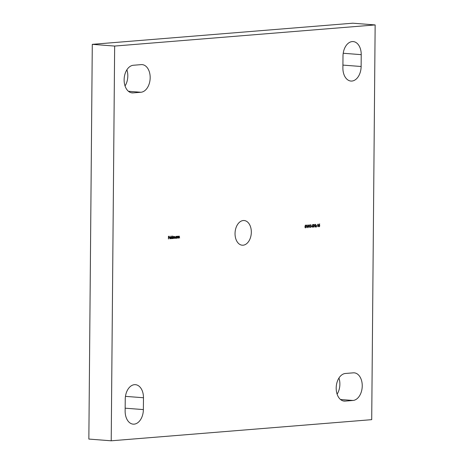 <?xml version="1.0" encoding="UTF-8"?>
<svg xmlns="http://www.w3.org/2000/svg" width="464" height="464" viewBox="0 0 464 464"><rect width="100%" height="100%" fill="white"/><g stroke="black" fill="none" stroke-linecap="round" stroke-linejoin="round"><path stroke-width="0.7" d="M134.479 384.673A13.856 9.083 -85.6 0 1 135.424 384.673A13.856 9.083 -85.6 0 1 143.475 397.752L143.37 409.59A13.856 9.083 -85.6 0 1 133.191 424.148A13.856 9.083 -85.6 0 1 125.141 411.069L125.239 399.231A13.856 9.083 -85.6 0 1 134.479 384.673M352.228 41.58A13.856 9.083 -85.6 0 1 353.174 41.574A13.856 9.083 -85.6 0 1 361.224 54.653L361.125 66.497A13.856 9.083 -85.6 0 1 350.941 81.055A13.856 9.083 -85.6 0 1 342.89 67.976L342.995 56.132A13.856 9.083 -85.6 0 1 352.228 41.58M243.072 245.201A12.371 8.108 -85.6 0 1 242.231 245.201A12.371 8.108 -85.6 0 1 235.057 232.882A12.371 8.108 -85.6 0 1 243.293 220.528A12.371 8.108 -85.6 0 1 244.134 220.528A12.371 8.108 -85.6 0 1 251.308 232.847A12.371 8.108 -85.6 0 1 243.072 245.201M140.934 92.255L133.122 92.887A13.856 9.083 -85.6 0 1 132.176 92.893A13.856 9.083 -85.6 0 1 124.143 79.095A13.856 9.083 -85.6 0 1 133.365 65.256L141.178 64.624A13.856 9.083 -85.6 0 1 142.123 64.618A13.856 9.083 -85.6 0 1 150.156 78.416A13.856 9.083 -85.6 0 1 140.934 92.255L128.435 91.286M353.005 400.473L345.187 401.105A13.856 9.083 -85.6 0 1 344.242 401.105A13.856 9.083 -85.6 0 1 336.209 387.307A13.856 9.083 -85.6 0 1 345.431 373.474L353.243 372.841A13.856 9.083 -85.6 0 1 354.189 372.836A13.856 9.083 -85.6 0 1 362.222 386.634A13.856 9.083 -85.6 0 1 353.005 400.473L340.501 399.504M317.631 224.483L318.055 224.176L318.031 226.792L317.631 224.483M315.949 226.803L315.3 227.053L314.551 225.777L315.468 224.321L316.367 225.626L316.326 227.128L315.949 226.803L315.34 227.064M312.695 227.273L312.295 226.751L312.811 227.012L313.154 226.542L312.417 225.179L312.846 224.535L313.304 224.941L312.574 225.156L313.31 226.536L312.753 227.279M312.44 226.606L312.811 227.012M312.846 224.535L313.096 224.994M313.159 225.11L312.678 224.791L312.574 225.156M310.793 224.704L311.367 226.554L310.764 227.447L310.196 226.722L310.77 227.18L311.211 226.589L310.689 226.078L311.135 225.347L310.793 224.97L310.271 225.411L310.857 224.704M310.642 224.692L311.216 226.542L310.683 227.447M310.201 226.699L310.77 227.18M311.135 225.347L310.642 224.959L310.428 225.4M308.003 227.65L307.551 226.339L308.137 224.918L308.722 226.241L308.061 227.662M305.509 226.101L306.043 226.908L305.434 227.876L304.918 227.186L305.445 227.609L305.892 226.913L305.48 226.368L305.097 226.536L305.289 225.214L305.991 225.156L305.405 225.475L305.579 226.101M305.068 227.174L305.445 227.609M305.451 226.368L304.947 226.525M177.7 236.24L178.153 238.142L177.671 236.472L177.051 238.229L177.062 236.321L177.219 236.652L177.764 236.24M177.99 236.826L177.521 236.46L177.236 237.011M174.65 236.483L175.061 238.392L174.621 236.721L174.197 238.461L173.756 236.791L173.182 238.542L173.2 236.634L174.186 236.982L174.708 236.483M173.785 236.553L174.035 236.971L173.64 236.541M174.551 236.715L174.244 236.849M173.687 236.785L173.194 237.719L173.339 238.531M171.042 238.716L171.216 236.025L171.042 238.716M168.409 238.931L168.432 236.321L169.273 236.251L168.583 236.576L168.577 237.377L169.261 237.591L168.577 237.649L168.409 238.931M375.15 24.928L371.71 419.659L111.215 440.8L114.654 46.064L375.15 24.928L352.785 23.2L92.29 44.341L114.654 46.064M170.52 238.229L169.957 238.815L169.633 237.249L170.126 236.855L170.63 237.185L170.758 237.835L169.633 237.928L170.085 238.595L170.688 238.252L170.015 238.827M170.126 236.855L170.758 237.835M169.975 236.843L170.613 237.823L169.482 237.916L170.085 238.595M172.678 238.252L172.011 238.647L171.512 237.719L172.179 236.686L172.689 237.046L172.695 235.909L172.828 238.571L172.678 238.252L172.08 238.658M172.179 236.686L172.538 237.034L172.034 236.675M176.54 237.939L175.873 238.334L175.375 237.406L176.047 236.373L176.552 236.715L176.709 236.35L176.697 238.258L176.54 237.939L175.949 238.345M176.047 236.373L176.552 236.715L175.897 236.362M179.156 236.118L179.609 238.02L179.127 236.356L178.507 238.113L178.524 236.205L178.675 236.536L179.22 236.118M179.452 236.704L178.976 236.344L178.692 236.895M306.501 225.382L306.919 225.081L306.895 227.691L306.501 225.382M309.152 225.168L309.569 224.866L309.546 227.476L309.152 225.168M311.524 226.449L312.185 226.125L311.524 226.449M313.855 224.785L313.484 224.547L314.389 224.477L314.012 224.773L313.832 227.128L313.855 224.785L313.478 224.796M316.558 226.038L317.219 225.985M319.296 224.982L319.829 225.794L319.22 226.763L318.698 226.067L319.232 226.49L319.673 225.794L319.261 225.249L318.884 225.417L319.07 224.095L319.777 224.037L319.191 224.356L319.36 224.982M318.855 226.055L319.232 226.49M319.238 225.249L318.733 225.405M92.29 44.341L88.85 439.072L111.215 440.8M126.887 69.82A13.856 9.083 -85.6 0 1 125.048 85.962M338.952 378.038A13.856 9.083 -85.6 0 1 337.113 394.18M169.122 236.507L168.583 236.576M168.438 236.565L168.577 237.377M169.111 237.58L168.577 237.649M168.426 237.638L168.565 238.919M170.091 237.081L169.505 237.684L170.607 237.614L170.131 237.087L169.65 237.696M171.065 236.037L171.193 238.705M172.701 235.909L172.828 238.571M172.156 236.918L171.518 237.701L172.057 238.415M171.518 237.701L172.016 238.415M172.167 238.426L172.683 237.638L172.179 236.918L171.668 237.713M173.205 236.634L173.35 236.953M174.499 236.472L175.061 238.392M174.516 236.71L174.197 238.461M176.564 236.362L176.697 238.258M176.018 236.605L175.38 237.388L175.926 238.102M175.38 237.388L175.885 238.102M176.03 238.113L176.546 237.324L176.047 236.605L175.531 237.4M177.068 236.321L177.219 236.652M177.55 236.228L178.153 238.142M177.84 236.814L177.521 236.46L177.84 236.814M177.086 237L177.202 238.218M178.53 236.205L178.675 236.536M179.005 236.106L179.609 238.02M179.301 236.692L178.976 236.344L179.301 236.692M178.547 236.884L178.663 238.102M305.84 225.411L305.405 225.475M305.254 225.463L305.306 226.165M305.358 226.09L306.043 226.908M305.892 226.896L305.283 227.865M305.295 227.598L304.923 227.163L305.364 227.604M306.774 225.092L306.895 227.691M307.992 224.907L308.722 226.241M308.572 226.229L307.963 227.65M308.061 225.179L307.557 226.31L308.05 227.389M307.992 225.173L307.974 227.383M308.119 227.395L308.566 226.252L308.032 225.173M309.424 224.878L309.546 227.476M310.984 225.336L310.642 224.959L310.984 225.336M312.034 226.386L311.524 226.426M312.666 227L312.289 226.594L312.748 227.006M312.695 224.524L313.154 224.93M313.009 225.098L312.678 224.791L313.009 225.098M312.423 225.144L312.684 225.481M312.533 225.469L312.91 225.724M312.765 225.713L313.31 226.536M313.159 226.525L312.661 227.267M313.861 224.762L313.989 227.116M315.317 224.309L316.367 225.626M315.317 224.576L314.557 225.753L315.456 226.797L315.845 226.618L315.462 225.927L315.967 226.473L316.21 225.632L316.071 226.658M315.92 226.647L316.326 227.128M314.557 225.753L315.311 226.786M315.52 225.922L315.967 226.473M316.21 225.632L315.468 224.588L314.708 225.765M317.904 224.193L318.031 226.792M319.626 224.298L319.191 224.356M319.041 224.344L319.093 225.046M319.145 224.97L319.829 225.794M319.679 225.782L319.07 226.751M319.081 226.478L318.704 226.043L319.145 226.484M143.475 397.752L125.466 396.36M361.224 54.653L343.215 53.261M345.187 401.105L343.308 400.96M133.122 92.887L131.242 92.742M361.125 66.497L342.913 65.093M143.37 409.59L125.164 408.187"/></g></svg>
